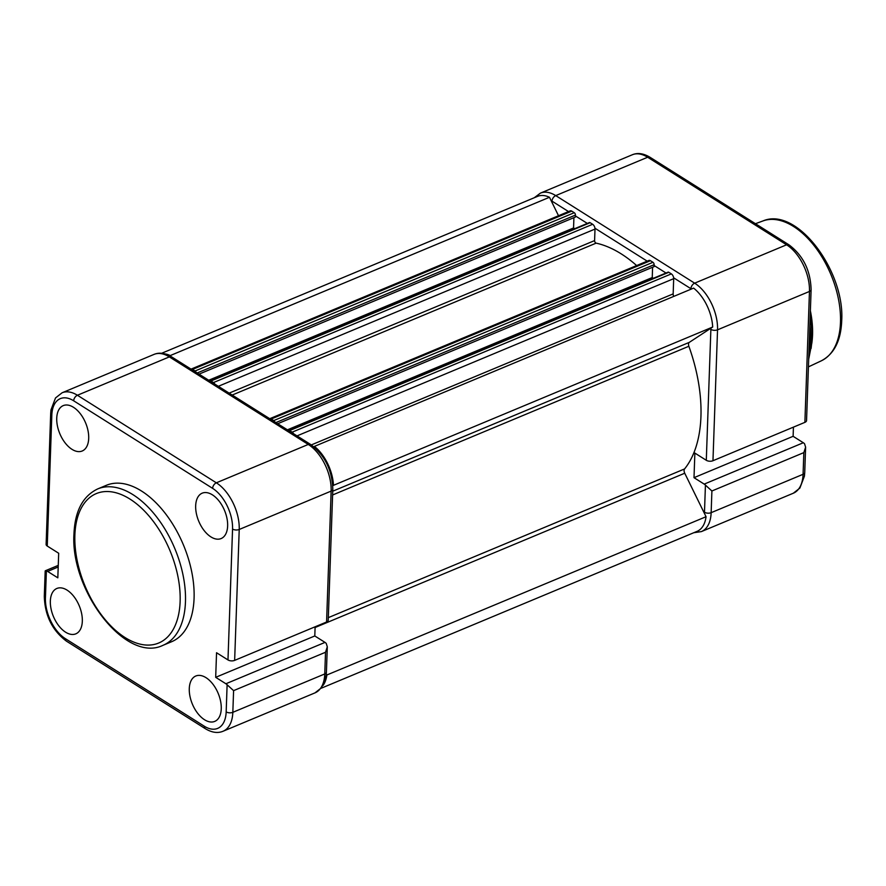 <?xml version="1.0" encoding="UTF-8"?>
<svg xmlns="http://www.w3.org/2000/svg" width="886" height="886" viewBox="0 0 886 886"><rect width="100%" height="100%" fill="white"/><g stroke="black" fill="none" stroke-linecap="round" stroke-linejoin="round"><path stroke-width="1.33" d="M227.636 525.941A24.586 13.977 67.3 0 1 221.212 538.522A24.586 13.977 67.3 0 1 204.145 530.57A24.586 13.977 67.3 0 1 195.673 505.795A24.586 13.977 67.3 0 1 202.274 493.137A24.586 13.977 67.3 0 1 219.252 501.288A24.586 13.977 67.3 0 1 227.636 525.941M88.7 438.382A24.586 13.977 67.3 0 1 82.287 450.963A24.586 13.977 67.3 0 1 65.221 443.011A24.586 13.977 67.3 0 1 56.737 418.236A24.586 13.977 67.3 0 1 63.338 405.578A24.586 13.977 67.3 0 1 80.327 413.74A24.586 13.977 67.3 0 1 88.7 438.382M204.533 719.742A24.586 13.977 67.3 0 1 189.936 696.141A24.586 13.977 67.3 0 1 195.884 675.974A24.586 13.977 67.3 0 1 206.006 677.668A24.586 13.977 67.3 0 1 220.57 701.114A24.586 13.977 67.3 0 1 214.833 721.359A24.586 13.977 67.3 0 1 204.533 719.742M65.597 632.194A24.586 13.977 67.3 0 1 51 608.582A24.586 13.977 67.3 0 1 56.959 588.426A24.586 13.977 67.3 0 1 67.07 590.12A24.586 13.977 67.3 0 1 81.634 613.566A24.586 13.977 67.3 0 1 75.897 633.811A24.586 13.977 67.3 0 1 65.597 632.194M194.078 598.216A84.746 48.154 -112.7 0 0 165.017 513.06A84.746 48.154 -112.7 0 0 106.353 485.306L97.737 488.906A84.746 48.154 67.3 0 1 156.401 516.66A84.746 48.154 67.3 0 1 185.462 601.815A84.746 48.154 67.3 0 1 163.013 645.307L171.64 641.708A84.746 48.154 -112.7 0 0 194.078 598.216M325.007 642.394A6.623 3.765 67.3 0 1 326.225 643.402L327.299 646.813L325.516 652.262L233.594 690.637L227.115 684.767A6.623 3.765 -112.7 0 0 225.897 683.759L325.007 642.394L314.796 635.96L315.117 626.79M58.199 566.996L47.622 571.415L57.823 577.838L58.686 553.252L47.246 546.042A4.729 2.448 -178 0 1 46.116 544.381L50.69 413.474A4.729 2.448 2 0 0 51.82 415.135L47.246 546.042M47.622 571.415A6.623 3.765 -112.7 0 0 46.382 570.872L45.186 570.961L44.3 596.322C44.887 615.515 52.274 630.455 66.45 641.165A4.729 3.023 122.2 0 1 65.376 638.662L204.312 726.221A32.162 18.274 -112.7 0 0 226.174 711.879L227.115 684.767M234.646 660.38L326.58 622.005L331.142 491.099L239.22 529.474L234.646 660.38A4.729 2.448 -178 0 1 227.979 659.937L216.549 652.738L215.686 677.325L225.897 683.759M215.686 677.325L314.796 635.96M332.804 489.327C332.206 470.145 324.83 455.194 310.654 444.484A4.729 3.023 -57.8 0 0 308.273 444.44L169.348 356.892L77.414 395.256L216.35 482.815L308.273 444.44A36.891 20.965 -112.7 0 1 331.142 491.099A4.729 2.448 2 0 0 332.804 489.327L328.23 620.233A4.729 2.448 -178 0 1 326.58 622.005M313.832 446.765L314.397 446.4A34.997 19.88 67.3 0 1 333.479 485.318L712.687 327.034L689.308 342.361A3.788 2.149 -112.7 0 0 688.511 344.2A3.788 2.149 -112.7 0 0 688.865 346.26A128.625 73.095 67.3 0 1 684.579 468.938A3.788 2.149 -112.7 0 0 684.092 470.477A3.788 2.149 -112.7 0 0 684.734 473.224L706.053 516.715A34.997 19.88 67.3 0 1 697.06 531.356L321.131 688.267M326.314 673.903L326.856 674.999L706.053 516.715M326.856 674.999A34.997 19.88 67.3 0 1 323.091 685.387M333.479 485.318L332.771 485.772M314.397 446.4L693.605 288.116A34.997 19.88 67.3 0 1 712.687 327.034M288.615 430.596A1.894 1.074 67.3 0 1 288.836 430.452L668.033 272.168A1.894 1.074 67.3 0 1 668.819 272.29L671.344 273.885A3.788 2.149 67.3 0 1 673.692 278.669L673.161 293.886A3.788 2.149 -112.7 0 0 673.692 296.422M288.836 430.452A1.894 1.074 67.3 0 1 289.611 430.574L292.136 432.169A3.788 2.149 67.3 0 1 293.576 433.73M287.407 429.832L652.24 277.551L653.392 278.282M652.594 267.251L652.24 277.551M277.706 423.729L654.067 266.631L654.134 264.692A1.894 1.074 67.3 0 0 652.96 262.3L650.435 260.705A3.788 2.149 67.3 0 0 648.873 260.451L269.743 418.701A3.788 2.149 67.3 0 1 271.238 418.989L273.752 420.584A1.894 1.074 67.3 0 1 274.715 421.836M209.927 381.013A1.894 1.074 67.3 0 1 210.148 380.858L589.345 222.574A1.894 1.074 67.3 0 1 590.131 222.707L592.656 224.291A3.788 2.149 67.3 0 1 595.004 229.075L594.595 240.593A1.894 1.074 -112.7 0 0 596.134 243.141A128.625 73.095 67.3 0 1 636.646 265.556M210.148 380.858A1.894 1.074 67.3 0 1 210.934 380.991L213.448 382.575A3.788 2.149 67.3 0 1 214.899 384.136M208.719 380.249L573.552 227.968L574.704 228.688M573.918 217.657L573.552 227.968M199.029 374.136L575.379 217.048L575.446 215.099A1.894 1.074 67.3 0 0 574.272 212.706L571.758 211.123A3.788 2.149 67.3 0 0 570.185 210.868L191.055 369.119A3.788 2.149 67.3 0 1 192.55 369.407L195.064 370.99A1.894 1.074 67.3 0 1 196.027 372.253M165.051 353.913A34.997 19.88 67.3 0 1 170.267 355.563L549.475 197.279L558.523 215.741M170.267 355.563L170.61 356.272M161.629 353.281L537.558 196.371A34.997 19.88 67.3 0 1 549.475 197.279M810.38 310.764A77.171 43.857 67.3 0 1 812.551 334.919A77.171 43.857 67.3 0 1 811.831 343.148L808.685 359.262M803.314 442.745A6.623 3.765 67.3 0 1 804.543 443.753L805.618 447.164L803.835 452.613L711.901 490.988L705.433 485.118A6.623 3.765 -112.7 0 0 704.204 484.11L803.314 442.745L793.114 436.311L793.435 427.141M804.887 422.356L809.461 291.45A4.729 2.448 2 0 0 811.111 289.678L806.548 420.584A4.729 2.448 -178 0 1 804.887 422.356L712.964 460.731A4.729 2.448 -178 0 1 706.297 460.288L694.868 453.078L694.004 477.676L704.204 484.11M793.114 436.311L694.004 477.676M180.124 601.472A80.958 46.006 -112.7 0 0 129.921 499.051A80.958 46.006 -112.7 0 0 74.878 535.144A80.958 46.006 -112.7 0 0 125.081 637.566A80.958 46.006 -112.7 0 0 180.124 601.472M233.594 690.637L232.83 712.322L324.763 673.947L325.516 652.262M46.382 570.872L45.43 597.984A32.162 18.274 -112.7 0 0 65.376 638.662M227.979 659.937L232.553 529.042A32.162 18.274 -112.7 0 0 212.618 488.352L73.682 400.804A32.162 18.274 -112.7 0 0 51.82 415.135M226.174 711.879A4.729 2.448 2 0 0 232.83 712.322A36.891 20.965 67.3 0 1 223.062 731.249L314.995 692.874A36.891 20.965 -112.7 0 0 324.763 673.947A4.729 2.448 -178 0 0 326.413 672.175L327.299 646.813M212.618 488.352A4.729 3.023 122.2 0 1 216.35 482.815A36.891 20.965 67.3 0 1 239.22 529.474A4.729 2.448 -178 0 1 232.553 529.042M50.69 413.474L50.978 409.886L55.519 397.947L62.109 392.775A36.891 20.965 67.3 0 1 77.414 395.256A4.729 3.023 122.2 0 0 73.682 400.804M310.654 444.484L171.718 356.936A4.729 3.023 -57.8 0 0 169.348 356.892A36.891 20.965 -112.7 0 0 154.031 354.4L62.109 392.775M45.43 597.984A4.729 2.448 -178 0 1 44.3 596.322M204.312 726.221A4.729 3.023 122.2 0 0 205.375 728.713L66.45 641.165M332.737 491.198L689.308 342.361M328.318 617.642L684.579 468.938M315.095 627.51L684.734 473.224M332.604 494.964L688.865 346.26M311.329 444.916L673.161 293.886M297.02 435.89L673.692 278.669M292.136 432.169L671.344 273.885M289.611 430.574L668.819 272.29M275.889 422.578L654.134 264.692M273.752 420.584L652.96 262.3M271.238 418.989L650.435 260.705M232.21 395.045L596.134 243.141M229.164 393.129L594.595 240.593M218.333 386.307L595.004 229.075M213.448 382.575L592.656 224.291M210.934 380.991L590.131 222.707M197.201 372.984L575.446 215.099M195.064 370.99L574.272 212.706M192.55 369.407L571.758 211.123M840.482 322.316A75.797 43.071 -112.7 0 0 815.042 246.851A75.797 43.071 -112.7 0 0 763.023 220.924C796.879 206.316 845.056 271.072 841.7 320.942C840.88 340.745 834.114 354.023 821.4 360.779A75.797 43.071 -112.7 0 0 840.482 322.316M810.158 316.989A83.638 47.523 67.3 0 1 811.842 339.604A83.638 47.523 67.3 0 1 811.067 348.53M808.829 355.087A84.746 48.154 -112.7 0 0 810.524 340.911A84.746 48.154 -112.7 0 0 809.87 325.251M711.901 490.988L711.148 512.673L803.081 474.298L803.835 452.613M704.425 513.382A32.162 18.274 -112.7 0 0 704.481 512.23L705.433 485.118M706.297 460.288L710.871 329.382A32.162 18.274 -112.7 0 0 710.893 328.208M691.423 289.024A32.162 18.274 -112.7 0 0 690.925 288.703L673.637 277.805M666.017 273.01L654.101 265.501M647.201 261.149L594.949 228.223M587.329 223.416L575.413 215.918M568.513 211.566L552 201.155A32.162 18.274 -112.7 0 0 551.114 200.624M690.925 288.703A4.729 3.023 122.2 0 1 694.657 283.166L786.591 244.791L647.655 157.243L555.732 195.607L694.657 283.166A36.891 20.965 67.3 0 1 717.538 329.825L712.964 460.731M811.111 289.678C810.524 270.485 803.137 255.545 788.972 244.835A4.729 3.023 -57.8 0 0 786.591 244.791A36.891 20.965 -112.7 0 1 809.461 291.45L717.538 329.825A4.729 2.448 -178 0 1 710.871 329.382M704.481 512.23A4.729 2.448 2 0 0 711.148 512.673A36.891 20.965 67.3 0 1 701.38 531.6L793.313 493.225A36.891 20.965 -112.7 0 0 803.081 474.298A4.729 2.448 -178 0 0 804.732 472.526L805.618 447.164M788.972 244.835L650.036 157.287A4.729 3.023 -57.8 0 0 647.655 157.243A36.891 20.965 -112.7 0 0 632.349 154.751L540.416 193.126A36.891 20.965 67.3 0 1 555.732 195.607A4.729 3.023 122.2 0 0 552 201.155M97.737 488.906C82.885 496.016 74.967 510.989 73.97 533.815C70.083 590.364 125.59 663.603 163.013 645.307M171.718 356.936C165.239 353.038 159.336 352.196 154.031 354.4M205.375 728.713C211.865 732.611 217.757 733.453 223.062 731.249M326.413 672.175L326.114 675.763L321.574 687.702L314.995 692.874M45.308 570.783L58.255 565.379M763.023 220.924L755.448 223.704M821.4 360.779L808.42 366.882M650.036 157.287C643.546 153.389 637.654 152.547 632.349 154.751M534.28 197.733L540.416 193.126M804.732 472.526L804.433 476.114L799.892 488.053L793.313 493.225M693.793 532.719L701.38 531.6"/></g></svg>
